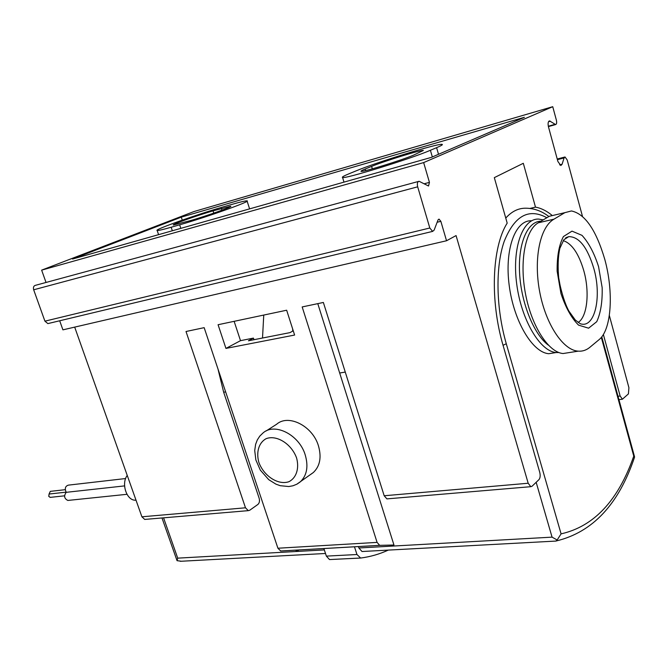 <?xml version="1.0" encoding="UTF-8"?>
<svg xmlns="http://www.w3.org/2000/svg" width="668" height="668" viewBox="0 0 668 668"><rect width="100%" height="100%" fill="white"/><g stroke="black" fill="none" stroke-linecap="round" stroke-linejoin="round"><path stroke-width="1" d="M262.516 338.025L263.751 315.062M292.701 331.119L292.667 328.982M569.963 352.454L563.049 353.539C548.528 352.378 531.628 326.343 525.516 293.945C519.278 261.572 525.273 230.151 538.258 222.803L553.947 219.188L564.861 212.658L571.432 210.954C585.034 213.835 596.165 230.051 604.849 259.593C613.708 291.883 611.604 328.906 599.513 339.294L589.36 347.711C585.911 350.349 582.154 351.493 578.096 351.143C562.924 350.174 545.589 323.922 539.602 291.348C533.507 258.574 540.036 226.97 553.947 219.188M564.861 212.658L549.33 216.273L538.258 222.803M324.339 549.914L177.713 558.147L177.053 560.677L161.99 517.967M181.546 561.262L177.053 560.677M360.328 558.064L329.508 559.567L326.368 556.118L323.88 548.52M362.916 551.467L362.014 551.517L358.875 547.977L358.415 546.558M388.292 550.098C379.549 554.131 370.339 556.778 360.653 558.047L356.962 554.515L354.466 546.783M555.776 352.604L548.795 353.698C532.546 352.671 513.709 321.141 509.183 285.294C504.44 249.423 515.304 219.947 531.427 220.782M556.344 540.938C592.708 532.179 618.777 504.256 634.55 457.179L633.765 456.127C618.251 500.499 594.027 526.409 561.087 533.866L557.154 539.995L555.826 541.08M358.875 547.977L552.06 537.139L557.154 539.995M558.865 352.545L556.185 352.537C540.028 351.485 521.24 319.797 516.681 283.8C511.913 247.786 522.677 218.219 538.709 219.087L543.218 219.881M548.345 345.147C534.016 334.61 521.207 303.163 519.604 273.346C517.9 243.486 527.553 221.217 540.996 221.191M558.431 276.301L561.153 291.098M563.233 240.614C571.883 243.528 578.755 253.589 583.824 270.807C589.861 292.116 587.306 316.832 578.137 322.477M136.022 500.207L135.228 500.207C126.502 500.34 121.042 483.498 127.237 475.407M68.553 500.365L67.86 500.441C64.237 498.637 63.685 495.932 66.215 492.324C64.537 488.525 65.255 486.137 68.378 485.135L125.634 478.538M124.582 485.895L66.215 492.324M50.334 497.359L48.764 496.399L49.065 494.036L66.099 492.157M49.065 494.036L50.3 491.364L65.255 489.686M530.091 208.408L535.485 207.122L523.311 163.293L494.32 177.63L507.187 223.12C491.949 247.068 489.786 300.625 503.238 345.94L539.736 472.293C540.504 475.549 540.245 477.996 538.951 479.632L532.045 486.246L530.793 486.688L528.188 483.248L456.069 235.579L446.541 240.756L440.855 221.342L439.001 219.087L438.033 219.922L434.133 230.118L432.639 231.395L429.816 228.005L417.675 186.815C416.966 183.566 417.425 181.721 419.07 181.278L428.53 186.005L429.44 182.364L423.654 162.591L552.737 106.696L556.369 120.098C556.928 122.712 556.669 124.198 555.592 124.565L549.555 120.908C548.086 121.401 547.735 123.405 548.486 126.937L557.914 161.522L560.828 165.53L562.097 164.228L564.084 157.924L565.019 156.972L567.182 159.953L582.454 216.29M217.985 369.003L223.663 392.216L225.642 391.891M535.485 207.122C540.938 208.09 546.374 210.754 551.793 215.121M317.784 303.639L393.961 545.013L379.658 545.338L377.086 542.391L302.178 306.938L323.362 302.462L384.183 495.756L528.188 483.248M253.974 339.711L253.448 338.1L240.505 340.663L234.134 321.325M295.899 550.115L296.083 550.657L296.968 550.607L296.784 550.065L296.959 550.566L298.371 550.432L298.229 549.989M46.034 282.464L41.641 270.139L193.97 211.547L552.737 106.696M41.641 270.139L423.654 162.591M181.27 217.142L524.405 117.301L431.369 157.372L72.553 259.034L181.27 217.142L182.264 220.114M609.341 315.471L628.914 387.682L628.421 393.903L622.392 399.222L620.146 395.999L603.363 334.468M145.457 519.37L144.706 519.428L141.9 516.798L74.682 327.12M446.541 240.756L62.917 329.85L59.686 320.774M48.58 323.429L47.871 323.604L44.923 321.166L33.676 289.795C33.058 287.307 33.676 285.812 35.521 285.311L418.435 181.454M266.089 430.985L276.61 424.264C288.384 413.743 312.632 425.942 318.444 445.84C321.692 457.271 319.997 466.164 313.342 472.518L310.837 474.322M379.808 545.355L280.685 551.008L277.913 548.228L204.166 327.662L186.013 331.503L245.49 507.797L248.279 510.644L249.723 510.243L257.89 504.457C259.443 503.037 259.852 500.95 259.134 498.203L223.663 392.216M225.943 348.412L294.613 335.052L286.656 310.219L218.077 324.723L225.943 348.412L240.505 340.663M387.615 498.829L386.914 498.887L384.183 495.756M253.448 338.1L248.421 340.797L289.954 332.631L293.252 330.81M213.05 210.863L230.66 206.278C233.616 206.345 206.045 216.181 190.413 220.599L173.396 225.007C170.824 224.807 197.661 215.255 213.05 210.863L213.793 213.134M223.02 206.963L231.379 204.542C240.48 201.92 245.69 200.692 247.018 200.859C252.153 200.901 205.736 217.467 179.65 224.824L171.167 227.245C162.9 229.6 158.232 230.677 157.172 230.477C153.081 230.059 197.419 214.286 223.02 206.963M371.6 166.399C383.908 161.213 421.625 149.565 423.353 150.45L413.601 155.118C401.568 160.303 362.223 172.436 361.087 171.35C360.511 171.183 361.864 170.415 365.154 169.054L371.6 166.399L372.335 168.845M436.596 147.67L430.401 150.283C410.611 158.884 344.12 179.383 342.559 177.463C341.599 177.162 343.953 175.851 349.623 173.521L356.119 170.866C376.835 162.182 438.901 142.994 442.141 144.38C443.093 144.605 441.247 145.699 436.596 147.67L438.517 154.291M177.713 558.147L163.568 517.834M326.368 556.118L356.962 554.515M561.087 533.866L506.277 343.728L503.062 345.314M633.765 456.127L601.325 337.39M546.85 217.735C528.68 207.832 514.443 215.756 504.148 241.515C495.305 267.041 495.998 308.14 506.277 343.728M548.862 216.549C541.765 211.038 534.066 208.257 525.766 208.207C518.393 208.115 511.721 211.405 505.76 218.085M552.06 537.139L536.162 482.304M339.678 373.011L345.272 372.084M593.827 268.478C602.085 297.026 594.754 328.998 580.25 323.704L575.282 319.997L568.86 311.046C564.994 303.79 561.663 293.344 558.865 279.725C557.646 267.275 557.972 256.821 559.859 248.354L563.859 239.745L568.752 236.647C579.014 236.581 587.372 247.193 593.827 268.478M566.088 237.616L568.752 236.647L565.554 238.008M598.57 266.641L602.16 287.632C602.519 301.627 600.716 312.975 596.741 321.684L588.591 328.188L578.571 325.132C571.549 318.219 565.679 307.672 560.953 293.511L557.145 271.283C556.92 256.529 559.007 244.964 563.416 236.564L572 231.136L581.987 235.345C588.708 242.709 594.236 253.147 598.57 266.641M618.009 396.274L620.146 395.999M141.9 516.798L245.49 507.797M277.913 548.228L377.086 542.391M44.923 321.166L429.816 228.005M33.676 289.795L417.675 186.815M424.138 183.792L429.44 182.364M548.319 126.235L554.974 124.357M548.495 121.735L550.39 121.192M559.609 164.879L562.097 164.228M557.413 159.677L564.084 157.924M437.139 222.244L440.855 221.342M296.6 458.006C299.423 468.552 296.35 477.896 288.935 481.703C278.222 485.436 263.852 476.1 258.858 462.381C256.011 452.102 258.792 442.767 266.039 438.709C276.594 434.542 291.524 443.861 296.6 458.006M313.342 472.518L296.801 484.225L292.951 485.778L288.818 486.538L280.176 485.686L275.884 484.116L268.753 479.682L260.311 470.105L255.852 459.926L254.717 450.499L255.619 444.345L257.305 439.936L259.802 436.087L263.05 432.931C274.84 422.36 299.306 434.818 305.243 454.966C308.566 466.548 306.896 475.532 300.233 481.92L297.143 484.041M222.01 210.195L221.442 208.441M180.828 228.356L179.65 224.824M172.336 230.761L171.167 227.245M365.621 170.607L365.154 169.054M432.338 156.955L430.401 150.283M180.268 561.304L325.5 553.48M329.508 559.567L360.085 558.047M634.516 456.703L601.768 336.831M362.014 551.517L556.043 541.063M556.185 352.537L548.795 353.698M563.049 353.539L578.104 351.184M135.996 500.132L135.228 500.207M126.978 494.303L67.86 500.441M50.025 497.393L64.554 495.823M618.935 399.664L622.392 399.222M386.914 498.887L530.793 486.688M144.706 519.428L248.279 510.644M47.871 323.604L432.639 231.395M548.403 126.594L555.592 124.565M549.096 121.033L549.555 120.908M557.229 159.017L564.685 157.055M280.535 550.991L379.658 545.338M249.598 208.875L247.11 201.135M158.583 234.66L157.172 230.477M343.987 182.13L342.559 177.463"/></g></svg>

